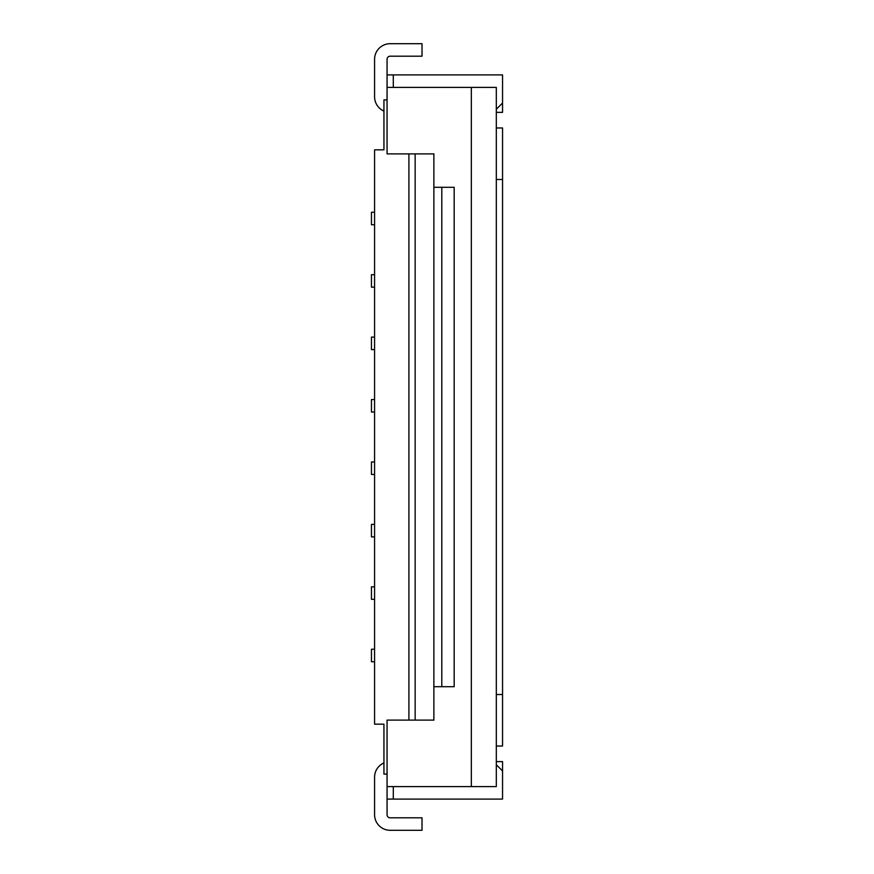 <?xml version="1.0" encoding="UTF-8"?>
<svg xmlns="http://www.w3.org/2000/svg" width="874" height="874" viewBox="0 0 874 874"><rect width="100%" height="100%" fill="white"/><g stroke="black" fill="none" stroke-linecap="round" stroke-linejoin="round"><path stroke-width="1.31" d="M496.312 761.625L502.55 761.625L502.55 799.087L393.3 799.087L393.3 786.6M433.875 713.086L433.875 720.11L408.912 720.11L408.912 153.89L433.875 153.89L433.875 720.11L387.062 720.11L387.062 814.688A3.125 3.125 0 0 0 390.175 817.813L422.022 817.813L422.022 830.3L390.175 830.3A15.612 15.612 0 0 1 374.575 814.688L374.575 777.237A15.612 15.612 0 0 1 383.937 762.936M433.875 187.287L454.174 187.287L454.174 686.713L433.875 686.713M433.875 156.075L433.875 153.89L387.062 153.89L387.062 59.312A3.125 3.125 0 0 1 390.175 56.187L422.022 56.187L422.022 43.7L390.175 43.7A15.612 15.612 0 0 0 374.575 59.312L374.575 96.763A15.612 15.612 0 0 0 383.937 111.064M387.062 799.087L393.3 799.087M387.062 99.887L383.937 99.887L383.937 149.825L374.575 149.825L374.575 724.175L383.937 724.175L383.937 774.113L387.062 774.113M387.062 786.6L471.337 786.6L471.337 87.4L496.312 87.4L496.312 786.6L471.337 786.6M496.312 764.75L502.55 770.988M374.575 649.262L371.45 649.262L371.45 661.738L374.575 661.738M371.45 649.262L371.45 661.738M496.312 127.975L502.55 127.975L502.55 746.025L496.312 746.025M415.15 153.89L415.15 720.11M502.55 694.513L496.312 694.513M387.062 87.4L471.337 87.4M374.575 212.262L371.45 212.262L371.45 224.738L374.575 224.738M371.45 212.262L371.45 224.738M374.575 399.538L371.45 399.538L371.45 412.025L374.575 412.025M371.45 399.538L371.45 412.025M374.575 274.687L371.45 274.687L371.45 287.175L374.575 287.175M371.45 274.687L371.45 287.175M374.575 524.4L371.45 524.4L371.45 536.887L374.575 536.887M371.45 524.4L371.45 536.887M374.575 349.6L371.45 349.6L371.45 337.113L371.45 349.6M374.575 337.113L371.45 337.113M374.575 461.975L371.45 461.975L371.45 474.462L374.575 474.462M371.45 461.975L371.45 474.462M374.575 586.825L371.45 586.825L371.45 599.313L374.575 599.313M371.45 586.825L371.45 599.313M502.55 179.487L496.312 179.487M496.312 112.375L502.55 112.375L502.55 74.913L393.3 74.913L393.3 87.4M496.312 109.25L502.55 103.012M387.062 74.913L393.3 74.913M441.796 686.713L441.796 187.287"/></g></svg>
